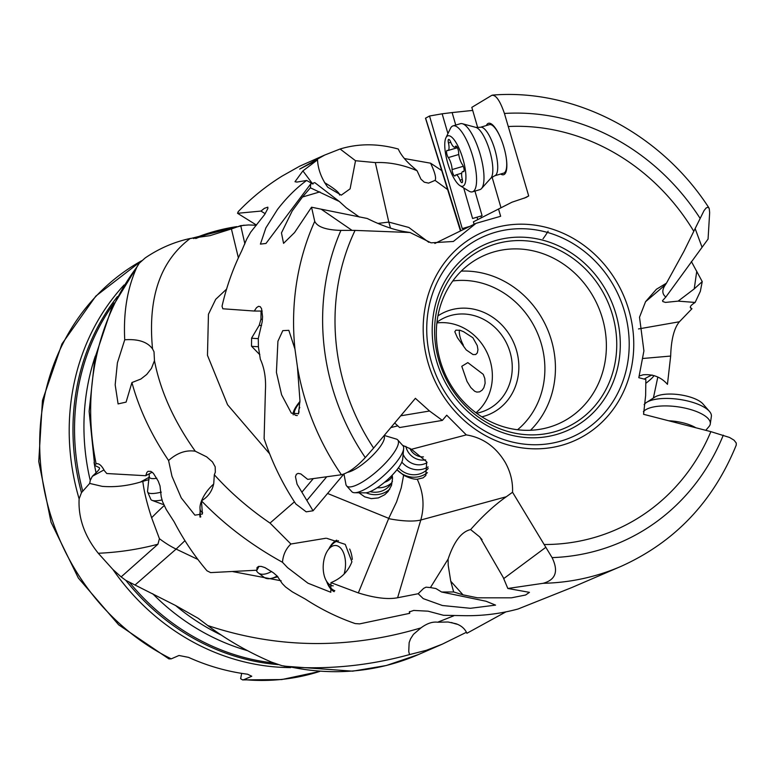 <?xml version="1.0" encoding="UTF-8"?>
<svg xmlns="http://www.w3.org/2000/svg" width="775" height="775" viewBox="0 0 775 775"><rect width="100%" height="100%" fill="white"/><g stroke="black" fill="none" stroke-linecap="round" stroke-linejoin="round"><path stroke-width="1.16" d="M436.335 312.238A98.541 89.6 -113.5 0 1 543.391 243.96A98.541 89.6 -113.5 0 1 615.011 363.213A98.541 89.6 -113.5 0 1 507.954 431.491A98.541 89.6 -113.5 0 1 436.335 312.238M604.762 363.407A92.002 83.652 -113.5 0 1 558.077 423.964A92.002 83.652 -113.5 0 1 469.214 407.233A92.002 83.652 -113.5 0 1 437.943 315.812A92.002 83.652 -113.5 0 1 484.637 255.246A92.002 83.652 -113.5 0 1 573.49 271.986A92.002 83.652 -113.5 0 1 604.762 363.407M437.923 315.89A55.761 50.695 -113.5 0 1 477.342 310.068A55.761 50.695 -113.5 0 1 517.874 377.551A55.761 50.695 -113.5 0 1 481.866 416.824M436.964 322.206A50.704 46.103 -113.5 0 1 445.16 317.479A50.704 46.103 -113.5 0 1 474.503 315.716A50.704 46.103 -113.5 0 1 511.364 377.076A50.704 46.103 -113.5 0 1 485.625 410.45A50.704 46.103 -113.5 0 1 476.586 413.23M475.976 412.775A50.704 46.103 66.5 0 0 491.476 385.737A50.704 46.103 66.5 0 0 436.877 322.952M467.015 381.416L470.803 387.558L474.688 391.259L476.799 392.082L479.56 391.869L482.098 390.203L483.852 387.733L485.131 383.247L484.811 378.539L483.251 374.344L467.819 362.613L461.784 366.294L467.015 381.416M472.866 337.735L463.595 331.71L460.137 330.315L455.884 330.15L454.809 331.748L457.415 337.716L466.211 349.903L473.041 354.572L475.734 354.514L477.342 352.858L477.952 349.699L477.255 345.573L472.866 337.735M460.418 230.814L425.504 118.207L429.534 116.008L442.157 113.799L447.921 133.629M455.758 125.075L452.116 112.569L442.157 113.799M452.116 112.569L472.702 110.418M524.171 198.226L528.686 195.93L504.428 113.46C500.02 100.605 495.797 94.579 491.747 95.364L471.82 107.367L477.71 127.652M394.659 422.995L399.619 427.529L442.37 420.399L446.72 415.206L466.298 434.891C482.796 437.594 495.748 446.72 505.145 462.258C510.493 471.762 512.953 481.759 512.546 492.251L544.147 544.515A212.059 192.81 -113.5 0 0 710.869 431.636L643.57 414.305L645.633 395.55L645.846 379.508L638.813 377.696L643.909 350.92L639.52 317.207L645.575 301.649L656.396 289.269L666.461 283.156L664.853 285.607C661.889 290.276 662.208 294.093 665.812 297.058L708.069 239.068L709.658 212.641L709.241 208.582L708.05 207.157L706.112 208L704.029 210.635L693.79 231.308A212.059 192.81 -113.5 0 0 569.131 133.62A212.059 192.81 -113.5 0 0 508.507 126.509M665.832 297.048L662.538 300.642L662.819 301.543L665.473 302.415L678.144 301.126L695.136 302.453L700.329 291.381L702.237 281.606L691.368 261.514M690.331 307.481L691.949 308.731L679.413 321.761L638.523 328.939M639.113 376.059L643.134 374.79C653.063 373.976 661.172 377.154 667.449 384.342L670.666 356.054C671.189 339.537 674.105 328.106 679.413 321.761M653.393 398.021L657.801 377.125M505.891 611.882L466.899 633.282C464.981 628.825 461.377 625.648 456.078 623.759L448.105 622.005L437.672 622.209L453.733 615.825M466.443 632.264L442.341 644.141L426.357 650.303L409.539 654.584C370.605 665.289 331.206 669.474 291.332 667.13L281.829 665.648L271.628 662.15C248.32 652.182 227.036 639.976 207.778 625.541C277.343 648.733 348.411 649.508 420.961 627.886L413.443 634.347L410.547 638.871L409.142 642.62L408.745 651.552L409.539 654.575M428.798 242.313L408.822 227.463L388.798 222.086L390.464 228.092M447.446 189.449L435.056 180.381L428.594 183.123L424.303 182.193L420.951 179.17L417.066 170.733L410.401 164.843C404.637 159.447 400.588 154.186 398.263 149.032C377.871 143.414 358.476 143.404 340.099 149.003L324.725 155.048L299.673 169.095L317.517 159.853C318.002 169.27 321.422 178.405 327.777 187.259L341.291 195.145L350.106 188.838L355.522 160.725L340.099 149.003M388.798 222.086L377.842 223.432M417.066 170.733C402.923 164.707 389.011 161.994 375.323 162.595L388.74 221.805M435.056 180.381C436.441 178.202 434.959 172.476 430.59 163.196L404.424 158.555M375.323 162.595L355.522 160.725M297.445 367.04L294.965 349.108L288.823 330.324L282.798 330.634L277.925 341.242L276.413 372.329L281.606 394.824L291.342 413.153L298.569 413.695L299.944 400.423L297.445 367.04A247.7 225.215 66.5 0 0 341.426 474.746L307.685 479.367L300.845 473.932L298.104 473.38L296.35 474.3L295.469 476.722L297.077 484.191L313.052 510.773L306.202 511.829L295.847 503.992C282.488 483.823 271.909 462.045 264.11 438.669L265.418 390.464C266.106 378.462 264.42 368.038 260.332 359.222L258.414 346.938L258.298 338.413L262.192 321.79L262.57 316.713L261.572 308.692L260.235 306.668L258.492 306.338L256.525 307.675L254.258 311.037L222.842 308.779L222.037 306.232C226.436 286.983 232.946 268.615 241.558 251.158L246.644 239.272L250.683 232.18L264.662 214.51L267.859 208.523L267.821 207.167L264.411 208.33L260.962 211.071L237.547 213.29L238.216 211.643C251.42 197.887 266.077 186.029 282.177 176.051L299.644 166.208L324.725 155.048M317.517 159.853L302.899 170.907L294.994 181.728L296.903 182.077L306.619 180.468C296.312 188.015 286.585 197.693 277.469 209.483L265.873 227.898L260.419 244.115L265.98 243.447L310.717 183.917L310.387 187.812L302.463 197.024L292.214 210.965L281.461 232.907L283.563 243.35L294.568 232.548L311.54 207.206L314.728 221.359C317.43 226.978 326.159 229.991 340.923 230.398L355.066 230.398A212.059 192.81 -113.5 0 0 373.627 448.066L415.419 398.302M430.59 163.196L441.469 170.384M226.552 289.153L215.702 299.324L208.446 314.272L207.477 355.347L227.579 404.773L269.603 453.753M244.881 243.892L240.734 225.651L231.415 228.945L238.38 257.833M256.341 225.244L248.504 224.953L240.734 225.651A224.692 204.3 66.5 0 0 240.26 225.728M197.887 559.443L176.109 549.087L135.024 585.018L125.87 580.388L121.142 576.9L157.945 544.215C138.667 549.359 118.778 552.372 98.27 553.263C84.533 536.116 78.149 517.991 79.128 498.877L81.482 492.648L89.687 483.426L102.174 486.351C114.603 487.359 127.332 485.935 140.352 482.098L142.833 481.391C143.937 491.03 146.862 503.149 151.619 517.739L159.417 538.683A50.549 19.472 -137.8 0 0 176.109 549.087L184.944 540.679M157.945 544.215L159.427 538.683M231.415 228.945L210.015 235.639L190.214 238.477C174.162 241.936 159.137 248.436 145.138 257.978L139.277 263.229L136.972 266.929C127.371 287.99 123.302 312.267 124.736 339.779L117.403 362.807L115.175 384.817L118.1 403.949M103.966 469.931L92.351 476.296L90.239 480.461L89.687 483.426M190.214 238.477C160.202 261.059 147.647 297.862 152.539 348.895L154.012 351.782L154.467 360.675C160.357 391.017 173.958 421.203 195.271 451.215L206.673 456.863L212.437 461.89L215.198 466.841L215.324 472.217L214.326 474.755L213.745 483.59C212.127 491.234 208.02 496.978 201.442 500.805L202.42 513.999L194.922 515.162L181.263 497.908L171.972 476.276L168.582 460.524C151.309 434.93 139.083 408.938 131.924 382.55L126.093 402.109L118.081 403.911M214.326 474.755C230.301 492.532 248.872 508.632 270.02 523.077L294.423 501.832M195.271 451.215C185.971 449.81 177.068 452.92 168.582 460.524M200.124 511.907A26.796 11.073 -52.7 0 0 200.086 517.158M270.02 523.077L290.896 544.011C285.897 548.758 283.098 554.852 282.478 562.272C251.468 545.183 224.45 524.694 201.442 500.805M327.573 493.462L388.74 518.349L358.341 592.914C374.683 598.019 387.762 599.627 397.604 597.748L418.19 593.727L423.247 598.629L442.409 605.517L470.396 608.298L495.554 605.12L486.061 601.245L441.614 592.013L453.656 591.964L463.014 594.842L477.545 597.816L511.442 597.825L525.605 595.006L529.451 592.352L507.828 588.477L543.149 583.304A247.7 225.215 66.5 0 0 621.376 566.215L571.621 587.624L518.078 608.995C501.154 613.567 483.803 615.815 466.046 615.708L443.484 615.282L428.062 611.175L413.695 610.438L409.287 611.94L409.694 613.335L359.61 623.885L355.212 623.575C337.823 617.568 321.189 609.412 305.331 599.085L292.291 591.829L285.52 586.917L282.265 583.585L277.218 576.096L273.391 572.783L264.972 567.61L261.291 566.418L258.55 566.428L257.038 567.571L256.903 570.216L210.626 572.609L207.002 570.807C194.331 555.869 183.404 539.574 174.201 521.914L166.208 509.466L162.547 501.658L161.19 496.649L160.028 485.973L158.226 481.12L153.411 473.36L150.883 471.394L148.044 471.316L146.882 472.411L145.719 475.724L106.785 473.525L104.373 470.687C101.612 465.417 98.871 463.121 96.129 463.808A247.7 225.215 -113.5 0 1 136.972 266.929M358.341 592.914L330.954 582.635C341.155 578.489 348.14 571.533 351.908 561.778L345.253 544.37L326.73 538.315M282.478 562.272L287.544 567.629L307.937 583.188L330.809 592.265L330.954 582.635M232.723 571.601L281.122 580.775M121.142 576.9L112.908 569.489L98.27 553.263M135.024 585.018L175.576 605.507L198.158 618.285L207.778 625.541M420.961 627.886C426.967 623.439 432.537 621.54 437.672 622.209M670.666 356.054L642.446 358.515M467.993 227.191L462.249 228.596L429.534 116.008M474.126 224.256L473.409 221.824L498.538 209.027L500.64 216.283L476.044 223.336L453.356 241.471L431.055 242.837L410.062 232.519L355.066 230.398M469.485 226.474L462.249 228.596M463.692 187.899L472.585 218.492L482.089 215.702L474.939 191.096M482.089 215.702L472.585 218.492M500.999 207.778L492.077 177.068M480.917 216.06L481.411 217.756M708.873 207.797C660.978 133.62 574.953 88.379 492.629 95.093L491.747 95.364M486.351 125.531A26.796 8.021 73.6 0 1 499.953 136.381A26.796 8.021 73.6 0 1 503.353 145.429A26.796 8.021 73.6 0 1 506.191 157.519A26.796 8.021 73.6 0 1 500.66 174.017M666.461 283.156L683.879 251.439L693.79 231.308M665.308 284.842L645.507 301.756M678.144 301.117L694.235 288.881L702.237 281.606M695.136 302.453C690.06 305.67 688.994 307.762 691.949 308.731L691.252 308.45M710.869 431.636L729.527 437.458L734.051 440.19L736.25 443.019L736.24 445.121C713.262 501.58 674.977 541.948 621.376 566.215M543.149 583.304C555.733 579.826 558.707 571.262 552.071 557.613A225.457 204.987 66.5 0 0 723.278 435.172M507.828 588.477L503.188 577.385L479.832 537.007L470.628 529.596M544.147 544.515L552.071 557.613M453.656 591.964L450.75 581.221L448.192 565.208L448.115 559.095C454.014 541.483 461.522 531.65 470.619 529.587C482.699 515.927 494.586 504.99 506.278 496.756L420.796 520.015C424.661 506.133 423.47 492.542 417.241 479.231C413.802 479.396 409.258 478.059 403.62 475.24L396.965 469.747M512.546 492.251L506.278 496.756M441.614 592.013L435.908 588.545L430.435 587.576L448.105 559.085M418.19 593.727L423.634 588.37L426.027 587.179L430.435 587.576M409.694 613.335L409.617 611.562M256.903 570.216L258.986 566.331M326.692 581.541A26.796 14.735 -86.3 0 0 334.132 591.683M336.718 540.165A26.796 14.735 -86.3 0 0 328.823 548.923M290.896 544.011L325.897 538.247M388.74 518.349L396.626 501.812L401.256 487.795L403.62 475.24M392.179 475.191L392.547 478.301L391.511 485.421L388.13 491.466L384.729 494.721L378.355 497.918L371.322 498.635L364.715 496.853L358.961 492.784M260.962 211.071L265.176 213.697M256.486 225.089L237.547 213.29M302.899 170.907L312.635 183.927M434.853 243.457L476.044 223.336M367.214 218.482C381.097 225.351 393.409 229.71 404.172 231.56L410.062 232.519M498.538 209.027L511.955 202.217L526.128 197.441L528.686 195.93M442.37 420.399L429.544 411.012L415.371 398.321M466.298 434.891L411.467 449.287L426.696 461.803L425.843 475.482L423.111 477.846L417.241 479.231M396.974 469.728A22.746 21.584 -141.5 0 0 426.967 473.012A22.746 21.584 -141.5 0 0 427.412 472.663M388.595 518.64A50.549 14.027 -164.4 0 0 420.796 520.015L397.604 597.748M402.564 445.296L411.467 449.287M397.778 425.853L390.813 427.587M343.809 474.106L313.052 510.773M400.685 415.817L429.544 411.012M373.627 448.066L365.287 457.579C356.355 467.189 348.401 472.915 341.426 474.746M311.54 207.206L321.179 209.182L352.053 230.378M367.205 218.472L321.179 209.182M310.387 187.812L339.295 201.471L314.786 182.638L310.717 183.917M359.406 217.068L346.377 207.894L339.295 201.461M306.629 180.468L313.022 184.024M254.258 311.037L262.192 311.066M299.954 401.44A26.796 7.333 -42 0 0 293.221 414.887M297.338 415.526A25.275 6.917 138 0 1 294.82 414.77A25.275 6.917 138 0 1 299.954 402.177M313.274 478.621L302.008 492.048M306.852 500.466L326.721 476.79M428.178 468.478A20.218 19.191 38.5 0 1 426.637 470.028A20.218 19.191 38.5 0 1 398.457 467.78M401.828 462.094A20.218 19.191 -141.5 0 0 428.11 466.908M427.054 462.646A16.682 15.829 38.5 0 1 404.879 457.463A16.682 15.829 38.5 0 1 403.126 454.334M405.877 446.39A16.682 15.829 -141.5 0 0 408.648 452.736A16.682 15.829 -141.5 0 0 425.649 459.846M423.46 456.882A13.65 12.952 38.5 0 1 411.273 450.866A13.65 12.952 38.5 0 1 409.839 448.299M366.091 492.803A22.746 21.816 -140.6 0 0 388.362 490.304A22.746 21.816 -140.6 0 0 389.786 489.112M392.441 481.275A20.218 19.394 39.4 0 1 389.893 485.344A20.218 19.394 39.4 0 1 387.975 487.349A20.218 19.394 39.4 0 1 370.159 491.621M377.202 487.746A20.218 19.394 -140.6 0 0 391.54 482.99M392.412 476.673A16.682 15.994 39.4 0 1 391.898 477.332A16.682 15.994 39.4 0 1 390.319 478.979A16.682 15.994 39.4 0 1 384.565 482.263M390.164 477.216A16.682 15.994 -140.6 0 0 392.315 475.957M506.143 157.199A25.275 7.566 73.6 0 1 503.692 173.125L494.702 175.78A25.275 7.566 -106.4 0 0 494.421 148.141A25.275 7.566 -106.4 0 0 480.384 127.294L489.383 124.639A25.275 7.566 73.6 0 1 500.078 136.681M319.591 671.47A224.692 204.3 -113.5 0 1 244.009 679.627L251.768 676.246L247.564 674.211A224.692 204.3 -113.5 0 1 217.62 668.05A224.692 204.3 -113.5 0 1 188.538 657.365L178.986 655.485L171.236 658.857A224.692 204.3 -113.5 0 1 40.348 461.096A224.692 204.3 -113.5 0 1 141.525 260.836M244.009 679.627L242.546 679.898L240.647 678.687L241.655 673.368M168.969 658.905L171.236 658.857M149.081 479.667A50.472 36.938 0 0 0 142.833 481.391M92.351 476.296L96.052 472.798C99.142 469.873 100.178 468.139 99.171 467.606L94.666 465.368L89.125 411.399L94.85 358.157L111.61 308.237L138.628 264.091M152.539 348.895C147.424 341.882 138.153 338.84 124.746 339.779M154.467 360.675L151.445 368.377L146.746 374.432L140.895 379.023L131.924 382.55M145.719 475.724L152.152 472.198M94.812 465.552L95.093 464.487L96.536 463.692M459.468 330.14A13.65 4.863 -114 0 0 461.958 342.327A13.65 4.863 -114 0 0 463.373 345.185M705.773 430.328L709.067 426.473A34.371 12.313 -171.9 0 0 710.297 423.886A34.371 12.313 -171.9 0 0 690.041 409.374A34.371 12.313 -171.9 0 0 643.376 411.699M644.151 404.618A34.371 12.313 8.1 0 1 646.583 402.39A34.371 12.313 8.1 0 1 691.106 401.896A34.371 12.313 8.1 0 1 709.425 411.36A34.371 12.313 8.1 0 1 711.363 416.417L710.297 423.886M646.583 402.39L654.885 397.071A26.282 9.416 8.1 0 1 688.936 396.693A26.282 9.416 8.1 0 1 702.944 403.93L709.425 411.36M453.017 125.889L460.418 123.7A34.371 10.298 73.6 0 1 462.365 123.719A34.371 10.298 73.6 0 1 479.502 152.055A34.371 10.298 73.6 0 1 481.507 188.567A34.371 10.298 73.6 0 1 479.88 189.642L472.479 191.822A34.371 10.298 -106.4 0 0 472.101 154.244A34.371 10.298 -106.4 0 0 453.017 125.889A34.371 10.298 -106.4 0 0 450.411 128.466L445.906 137.805A26.282 7.876 -106.4 0 0 448.192 164.571A26.282 7.876 -106.4 0 0 460.04 185.68A26.282 7.876 -106.4 0 0 462.501 157.509A26.282 7.876 -106.4 0 0 445.906 137.805M460.04 185.68L468.885 191.076A34.371 10.298 -106.4 0 0 472.479 191.822M452.077 169.58A8.661 2.596 -106.4 0 0 450.943 163.215A8.661 2.596 -106.4 0 0 448.328 157.577A4.107 1.23 73.6 0 1 447.088 154.903A4.107 1.23 73.6 0 1 447.049 150.418A4.107 1.23 73.6 0 1 447.359 150.447A8.661 2.596 -106.4 0 0 448.008 150.505A8.661 2.596 -106.4 0 0 448.454 142.978A4.107 1.23 73.6 0 1 448.657 139.403A4.107 1.23 73.6 0 1 450.624 141.903A8.661 2.596 -106.4 0 0 454.78 147.172A8.661 2.596 -106.4 0 0 455.468 146.446A4.107 1.23 73.6 0 1 455.797 146.097A4.107 1.23 73.6 0 1 458.073 149.488A4.107 1.23 73.6 0 1 458.616 152.501A8.661 2.596 -106.4 0 0 459.749 158.865A8.661 2.596 -106.4 0 0 462.365 164.513A4.107 1.23 73.6 0 1 463.595 167.177A4.107 1.23 73.6 0 1 463.644 171.672A4.107 1.23 73.6 0 1 463.334 171.643A8.661 2.596 -106.4 0 0 462.675 171.575A8.661 2.596 -106.4 0 0 462.239 179.112A4.107 1.23 73.6 0 1 462.036 182.677A4.107 1.23 73.6 0 1 460.069 180.178A8.661 2.596 -106.4 0 0 455.913 174.917A8.661 2.596 -106.4 0 0 455.225 175.644A4.107 1.23 73.6 0 1 454.896 175.983A4.107 1.23 73.6 0 1 452.61 172.602A4.107 1.23 73.6 0 1 452.077 169.58L463.276 166.276M299.77 407.447A20.218 5.532 -42 0 0 298.801 410.392A20.218 5.532 -42 0 0 299.121 411.971M343.974 474.038L345.941 484.452A34.371 9.407 -42 0 0 346.628 485.906A34.371 9.407 -42 0 0 388.11 460.176A34.371 9.407 -42 0 0 397.72 439.909A34.371 9.407 -42 0 0 396.335 439.076L384.216 435.443M397.72 439.909L402.923 445.693A34.371 9.407 138 0 1 403.659 448.628A34.371 9.407 138 0 1 393.312 465.949A34.371 9.407 138 0 1 354.679 492.726A34.371 9.407 138 0 1 351.831 491.689L346.628 485.906M403.659 448.628L402.68 459.129A26.282 7.188 138 0 1 394.766 472.382A26.282 7.188 138 0 1 365.219 492.852L354.679 492.726M543.023 238.729A34.371 2.722 -62.8 0 0 548.109 231.221M262.434 319.407A25.275 0.552 -179.3 0 1 260.952 319.203L259.247 325.238L251.613 338.074A34.371 0.746 0.7 0 0 251.604 338.084A34.371 0.746 0.7 0 0 254.278 338.413A34.371 0.746 0.7 0 0 258.298 338.617M258.404 346.716A34.371 0.746 -179.3 0 1 254.171 346.493A34.371 0.746 -179.3 0 1 251.507 346.192A34.371 0.746 -179.3 0 1 251.497 346.173L251.604 338.084M259.838 354.466A26.282 0.572 -179.3 0 1 259.489 354.378L251.507 346.192M344.1 574.052A20.218 11.121 -86.3 0 0 343.771 553.428A20.218 11.121 -86.3 0 0 333.492 545.726A20.218 11.121 -86.3 0 0 328.048 549.998A20.218 11.121 -86.3 0 0 326.062 580.368A20.218 11.121 -86.3 0 0 333.25 585.842M338.53 540.785A25.275 13.902 -86.3 0 0 337.493 541.018A25.275 13.902 -86.3 0 0 330.683 546.356L328.048 549.998M326.062 580.368L328.203 584.321A25.275 13.902 -86.3 0 0 334.829 590.724M352.315 559.395A25.275 13.902 -86.3 0 0 349.67 549.029M645.788 383.354A20.218 2.49 145.5 0 0 653.112 376.844A20.218 2.49 145.5 0 0 654.003 375.546M652.221 375.032A20.218 2.49 145.5 0 0 644.18 379.072M324.541 182.629A20.218 3.081 29.7 0 1 339.285 194.041L339.576 195.048M213.629 484.113A20.218 8.36 -52.7 0 0 201.597 500.718M201.481 501.008A20.218 8.36 -52.7 0 0 200.008 508.012A20.218 8.36 -52.7 0 0 202.624 512.575M200.008 508.012L200.192 513.815A25.275 10.443 -52.7 0 0 200.793 516.877M256.293 570.255A34.371 14.202 -52.7 0 0 258.327 572.948A34.371 14.202 -52.7 0 0 263.984 574.188A34.371 14.202 -52.7 0 0 271.628 571.466M277.198 576.077A34.371 14.202 127.3 0 1 271.579 578.324A34.371 14.202 127.3 0 1 269.845 578.644A34.371 14.202 127.3 0 1 264.188 577.404L258.327 572.948M149.401 473.709L147.57 491.118A34.371 7.14 -23.2 0 0 147.676 492.028A34.371 7.14 -23.2 0 0 151.852 493.53A34.371 7.14 -23.2 0 0 161.316 492.154M162.14 499.943A34.371 7.14 156.8 0 1 154.981 500.795A34.371 7.14 156.8 0 1 152.123 500.379A34.371 7.14 156.8 0 1 150.805 499.294L147.676 492.028M163.835 504.486A26.282 5.464 156.8 0 1 162.362 504.205L152.123 500.379M451.525 622.519A20.218 10.288 -154.1 0 0 457.424 624.292M508.264 440.965A109.546 99.597 -113.5 0 1 428.653 308.392A109.546 99.597 -113.5 0 1 547.663 232.49A109.546 99.597 -113.5 0 1 627.275 365.064A109.546 99.597 -113.5 0 1 508.264 440.965M548.952 228.112A113.915 103.579 66.5 0 0 425.194 307.045A113.915 103.579 66.5 0 0 507.993 444.908A113.915 103.579 66.5 0 0 631.751 365.974A113.915 103.579 66.5 0 0 548.952 228.112M507.954 434.3A101.748 92.516 66.5 0 0 618.498 363.795A101.748 92.516 66.5 0 0 544.544 240.657A101.748 92.516 66.5 0 0 434 311.153A101.748 92.516 66.5 0 0 507.954 434.3M530.517 430.261A92.002 83.652 66.5 0 0 553.786 385.737A92.002 83.652 66.5 0 0 553.815 385.582A92.002 83.652 66.5 0 0 461.241 271.124M517.564 429.738A83.913 76.299 66.5 0 0 543.372 384.972A83.913 76.299 66.5 0 0 543.401 384.826A83.913 76.299 66.5 0 0 452.803 280.957M442.341 644.141L418.461 654.536A247.7 225.215 -113.5 0 1 291.342 667.13M314.728 221.359A247.7 225.215 66.5 0 0 294.965 349.108M81.482 492.648A223.471 203.195 -113.5 0 1 117.432 296.583M193.614 238.574A223.471 203.195 -113.5 0 1 236.792 226.62M124.116 284.948A224.692 204.3 66.5 0 0 79.128 498.877M234.331 227.579A222.687 202.478 66.5 0 0 195.736 238.535M114.138 302.967A222.687 202.478 66.5 0 0 82.741 491.118M90.239 480.461A219.645 199.708 -113.5 0 1 95.286 356.171M164.3 505.484A50.549 7.973 -43.9 0 0 151.619 517.739M278.157 664.601A223.471 203.195 -113.5 0 1 239.339 657.529A223.471 203.195 -113.5 0 1 239.204 657.491A223.471 203.195 -113.5 0 1 125.87 580.388M112.908 569.489A224.692 204.3 66.5 0 0 236.346 659.796A224.692 204.3 66.5 0 0 236.482 659.835A224.692 204.3 66.5 0 0 290.683 667.595M129.619 582.5A222.687 202.478 66.5 0 0 240.308 656.415A222.687 202.478 66.5 0 0 240.444 656.454A222.687 202.478 66.5 0 0 273.565 662.954M247.593 650.68A219.645 199.708 -113.5 0 1 247.458 650.642A219.645 199.708 -113.5 0 1 152.675 593.718M175.576 605.507A219.645 199.708 66.5 0 0 221.321 635.093M460.834 230.611L425.591 118.158M477.022 217.194L477.729 219.625M700.009 218.211A225.457 204.987 66.5 0 0 571.533 120.871A225.457 204.987 66.5 0 0 504.428 113.46M695.127 228.528L702.034 247.177M694.235 288.881L696.754 271.269M545.823 547.315L503.692 578.625M450.75 581.221L463.014 594.842M340.923 230.398A225.457 204.987 66.5 0 0 365.287 457.579M319.91 191.88L302.463 197.024M140.352 482.098L149.41 477.138M94.066 462.442A219.645 199.708 66.5 0 0 96.052 472.798M695.824 427.771A26.902 9.639 -171.9 0 0 685.342 423.441A26.902 9.639 -171.9 0 0 668.689 420.777M480.384 127.294L475.898 127.391A26.902 8.06 73.6 0 1 489.316 149.565A26.902 8.06 73.6 0 1 490.885 178.134L481.507 188.567M463.334 171.643L463.886 171.478M455.468 146.446L456.262 146.213M448.454 142.978L450.779 142.29M448.328 157.577L458.761 154.496M462.326 179.509L460.069 180.178M347.607 472.314A26.902 7.362 -42 0 0 376.311 451.515A26.902 7.362 -42 0 0 383.935 435.782M259.247 325.238A26.902 0.581 0.7 0 0 261.34 325.5A26.902 0.581 0.7 0 0 261.572 325.51M152.452 472.44A25.275 5.251 156.8 0 1 151.764 472.45A25.275 5.251 156.8 0 1 151.697 472.45M149.459 476.732A26.902 5.59 -23.2 0 0 152.811 478.621A26.902 5.59 -23.2 0 0 156.821 478.243M244.115 225.157L190.737 238.506M199.34 619.109L198.148 618.295M479.754 537.075L482.031 539.603M418.461 654.536L386.289 665.522L352.654 671.169L284.028 666.151M319.639 671.47L281.722 679.568L242.653 679.908M141.573 260.787L95.838 296.079L61.942 343.926L42.451 400.52L38.75 461.503L51.043 522.205L78.362 578.053L118.643 624.805L168.873 658.866M494.702 175.78L490.885 178.134M475.898 127.391L462.365 123.719M456.678 146.611L454.78 147.172M457.386 147.734L448.008 150.505M464.022 171.178L462.675 171.575M461.735 173.193L455.913 174.917M298.801 410.392L298.482 413.908M260.952 319.203L261.059 311.056M277.905 576.794L271.579 578.324"/></g></svg>
